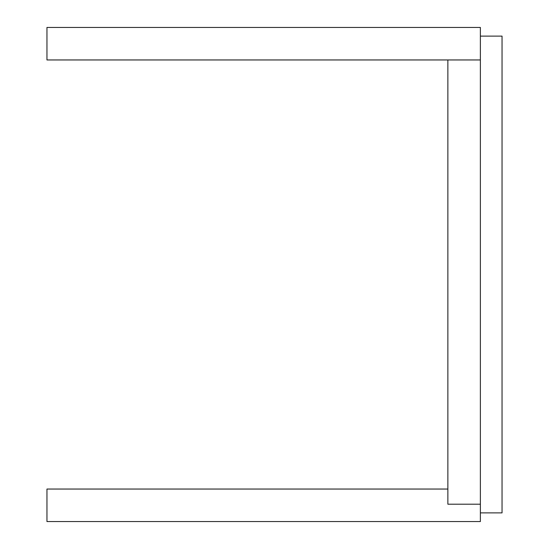 <?xml version="1.0" encoding="UTF-8"?>
<svg xmlns="http://www.w3.org/2000/svg" width="549" height="549" viewBox="0 0 549 549"><rect width="100%" height="100%" fill="white"/><g stroke="black" fill="none" stroke-linecap="round" stroke-linejoin="round"><path stroke-width="0.82" d="M502.047 36.117L502.047 512.883L480.375 512.883L480.375 36.117L502.047 36.117M480.375 59.958L46.953 59.958L46.953 27.45L480.375 27.45L480.375 36.117M480.375 512.883L480.375 521.55L46.953 521.55L46.953 489.042L447.867 489.042M480.375 504.202L447.867 504.202L447.867 59.958"/></g></svg>
